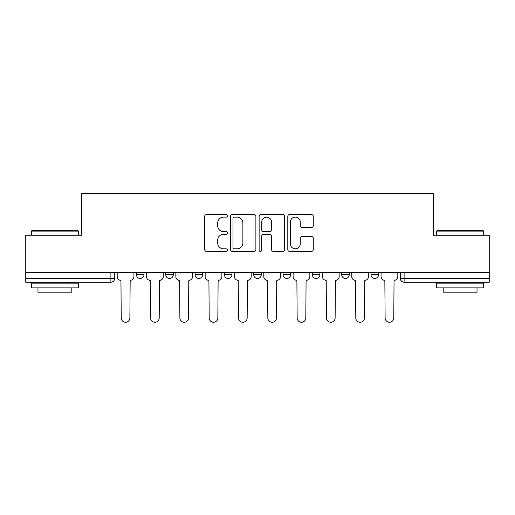 <?xml version="1.0" encoding="UTF-8"?>
<svg xmlns="http://www.w3.org/2000/svg" width="515" height="515" viewBox="0 0 515 515"><rect width="100%" height="100%" fill="white"/><g stroke="black" fill="none" stroke-linecap="round" stroke-linejoin="round"><path stroke-width="0.77" d="M227.43 215.824A1.294 1.294 0 0 0 226.136 214.53L206.534 214.53A1.848 1.848 0 0 0 204.687 216.377L204.687 249.582A1.848 1.848 0 0 0 206.534 251.429L226.136 251.429A1.294 1.294 0 0 0 227.43 250.136A1.294 1.294 0 0 0 226.136 248.848L223.6 248.848A5.903 5.903 0 0 1 217.697 242.945L217.697 240.177A5.903 5.903 0 0 1 223.6 234.274L226.136 234.274A1.294 1.294 0 0 0 227.43 232.98A1.294 1.294 0 0 0 226.136 231.686L223.6 231.686A5.903 5.903 0 0 1 217.697 225.782L217.697 223.014A5.903 5.903 0 0 1 223.6 217.111L226.136 217.111A1.294 1.294 0 0 0 227.43 215.824M371.025 272.641L371.025 274.707L378.544 274.707A3.76 3.76 0 0 1 374.785 278.467A3.76 3.76 0 0 1 371.025 274.707L371.025 272.641M312.386 272.641L312.386 274.707L319.899 274.707A3.76 3.76 0 0 1 316.139 278.467A3.76 3.76 0 0 1 312.386 274.707L312.386 272.641M283.063 272.641L283.063 274.707L290.582 274.707A3.76 3.76 0 0 1 286.823 278.467A3.76 3.76 0 0 1 283.063 274.707L283.063 272.641M224.418 274.707L224.418 272.641L224.418 274.707A3.76 3.76 0 0 0 228.177 278.467A3.76 3.76 0 0 1 224.418 274.707L231.937 274.707A3.76 3.76 0 0 1 228.177 278.467M165.779 274.707L165.779 272.641L165.779 274.707A3.76 3.76 0 0 0 169.538 278.467A3.76 3.76 0 0 1 165.779 274.707L173.298 274.707A3.76 3.76 0 0 1 169.538 278.467A3.76 3.76 0 0 0 173.298 274.707L173.298 272.641L173.298 274.707M311.421 227.54A1.848 1.848 0 0 0 313.262 225.692L313.262 216.377A1.848 1.848 0 0 0 311.421 214.53L289.649 214.53A1.848 1.848 0 0 0 287.801 216.377L287.801 249.582A1.848 1.848 0 0 0 289.649 251.429L311.421 251.429A1.848 1.848 0 0 0 313.262 249.582L313.262 238.329A1.848 1.848 0 0 0 311.421 236.482L302.099 236.482A1.848 1.848 0 0 0 300.258 238.329L300.258 243.91A4.938 4.938 0 0 1 295.32 248.848A4.938 4.938 0 0 1 290.383 243.91L290.383 222.049A4.938 4.938 0 0 1 295.32 217.111A4.938 4.938 0 0 1 300.258 222.049L300.258 225.692A1.848 1.848 0 0 0 302.099 227.54L311.421 227.54M25.75 272.641L25.75 235.233L81.763 235.233L81.763 193.318L433.237 193.318L433.237 235.233L489.25 235.233L489.25 272.641L25.75 272.641L25.75 278.467L114.652 278.467L114.652 272.641L114.652 278.467A3.76 3.76 0 0 1 110.892 282.226L25.75 282.226L25.75 278.467M255.884 216.377A1.848 1.848 0 0 0 254.043 214.53L232.271 214.53A1.848 1.848 0 0 0 230.424 216.377L230.424 249.582A1.848 1.848 0 0 0 232.271 251.429L254.043 251.429A1.848 1.848 0 0 0 255.884 249.582L255.884 216.377M260.957 214.53L282.729 214.53A1.848 1.848 0 0 1 284.576 216.377L284.576 249.582A1.848 1.848 0 0 1 282.729 251.429L273.414 251.429A1.848 1.848 0 0 1 271.566 249.582L271.566 236.115A1.848 1.848 0 0 0 269.725 234.274L263.545 234.274A1.848 1.848 0 0 0 261.697 236.115L261.697 250.136A1.294 1.294 0 0 1 260.403 251.429A1.294 1.294 0 0 1 259.116 250.136L259.116 216.377A1.848 1.848 0 0 1 260.957 214.53M400.348 272.641L400.348 278.467L489.25 278.467L489.25 282.226L404.108 282.226A3.76 3.76 0 0 1 400.348 278.467M489.25 272.641L489.25 278.467M378.544 272.641L378.544 274.707M349.222 272.641L349.222 274.707A3.76 3.76 0 0 1 345.462 278.467A3.76 3.76 0 0 1 341.702 274.707L349.222 274.707L349.222 272.641M341.702 272.641L341.702 274.707M319.899 274.707L319.899 272.641L319.899 274.707A3.76 3.76 0 0 1 316.139 278.467M290.582 274.707L290.582 272.641L290.582 274.707A3.76 3.76 0 0 1 286.823 278.467M261.26 272.641L261.26 274.707A3.76 3.76 0 0 1 257.5 278.467A3.76 3.76 0 0 1 253.741 274.707A3.76 3.76 0 0 0 257.5 278.467A3.76 3.76 0 0 0 261.26 274.707L261.26 272.641M253.741 272.641L253.741 274.707L261.26 274.707M231.937 272.641L231.937 274.707M202.614 272.641L202.614 274.707A3.76 3.76 0 0 1 198.861 278.467A3.76 3.76 0 0 1 195.101 274.707A3.76 3.76 0 0 0 198.861 278.467M195.101 272.641L195.101 274.707L202.614 274.707M143.975 272.641L143.975 274.707A3.76 3.76 0 0 1 140.215 278.467A3.76 3.76 0 0 1 136.456 274.707A3.76 3.76 0 0 0 140.215 278.467A3.76 3.76 0 0 0 143.975 274.707L143.975 272.641M136.456 272.641L136.456 274.707L143.975 274.707M110.892 272.641L110.892 282.226A3.76 3.76 0 0 0 114.652 278.467M234.299 217.111A1.294 1.294 0 0 0 233.012 218.405L233.012 247.554A1.294 1.294 0 0 0 234.299 248.848L236.977 248.848A5.903 5.903 0 0 0 242.88 242.945L242.88 223.014A5.903 5.903 0 0 0 236.977 217.111L234.299 217.111M271.566 222.139A4.938 4.938 0 0 0 266.635 217.208A4.938 4.938 0 0 0 261.697 222.139L261.697 229.845A1.848 1.848 0 0 0 263.545 231.686L269.725 231.686A1.848 1.848 0 0 0 271.566 229.845L271.566 222.139M117.188 272.641L117.188 276.587A3.76 3.76 0 0 0 120.948 280.347L121.231 317.935A4.326 4.326 0 0 0 125.557 322.261A4.326 4.326 0 0 0 129.877 317.935L130.16 280.347A3.76 3.76 0 0 0 133.919 276.587L133.919 272.641M146.511 272.641L146.511 276.587A3.76 3.76 0 0 0 150.271 280.347L150.554 317.935A4.326 4.326 0 0 0 154.873 322.261A4.326 4.326 0 0 0 159.199 317.935L159.483 280.347A3.76 3.76 0 0 0 163.242 276.587L163.242 272.641M175.834 272.641L175.834 276.587A3.76 3.76 0 0 0 179.593 280.347L179.877 317.935A4.326 4.326 0 0 0 184.196 322.261A4.326 4.326 0 0 0 188.522 317.935L188.799 280.347A3.76 3.76 0 0 0 192.559 276.587L192.559 272.641M31.389 231.1L31.956 230.533L77.817 230.533L78.377 231.1L31.389 231.1L31.389 235.233M78.377 287.866L31.389 287.866L31.389 283.166L78.377 283.166L78.377 287.866M71.797 287.866L71.797 292.185L37.968 292.185L37.968 287.866M436.623 231.1L437.184 230.533L483.044 230.533L483.611 231.1L436.623 231.1L436.623 235.233M483.611 287.866L436.623 287.866L436.623 283.166L483.611 283.166L483.611 287.866M477.032 287.866L477.032 292.185L443.203 292.185L443.203 287.866M205.157 272.641L205.157 276.587A3.76 3.76 0 0 0 208.916 280.347L209.193 317.935A4.326 4.326 0 0 0 213.519 322.261A4.326 4.326 0 0 0 217.839 317.935L218.122 280.347A3.76 3.76 0 0 0 221.881 276.587L221.881 272.641M234.473 272.641L234.473 276.587A3.76 3.76 0 0 0 238.233 280.347L238.516 317.935A4.326 4.326 0 0 0 242.842 322.261A4.326 4.326 0 0 0 247.161 317.935L247.445 280.347A3.76 3.76 0 0 0 251.204 276.587L251.204 272.641M263.796 272.641L263.796 276.587A3.76 3.76 0 0 0 267.555 280.347L267.839 317.935A4.326 4.326 0 0 0 272.158 322.261A4.326 4.326 0 0 0 276.484 317.935L276.767 280.347A3.76 3.76 0 0 0 280.527 276.587L280.527 272.641M293.119 272.641L293.119 276.587A3.76 3.76 0 0 0 296.878 280.347L297.161 317.935A4.326 4.326 0 0 0 301.481 322.261A4.326 4.326 0 0 0 305.807 317.935L306.084 280.347A3.76 3.76 0 0 0 309.843 276.587L309.843 272.641M322.442 272.641L322.442 276.587A3.76 3.76 0 0 0 326.201 280.347L326.478 317.935A4.326 4.326 0 0 0 330.804 322.261A4.326 4.326 0 0 0 335.123 317.935L335.407 280.347A3.76 3.76 0 0 0 339.166 276.587L339.166 272.641M351.758 272.641L351.758 276.587A3.76 3.76 0 0 0 355.517 280.347L355.801 317.935A4.326 4.326 0 0 0 360.127 322.261A4.326 4.326 0 0 0 364.446 317.935L364.729 280.347A3.76 3.76 0 0 0 368.489 276.587L368.489 272.641M381.081 272.641L381.081 276.587A3.76 3.76 0 0 0 384.84 280.347L385.123 317.935A4.326 4.326 0 0 0 389.443 322.261A4.326 4.326 0 0 0 393.769 317.935L394.052 280.347A3.76 3.76 0 0 0 397.812 276.587L397.812 272.641M404.108 272.641L404.108 282.226M78.377 235.233L78.377 231.1M67.665 283.166L67.665 282.226M42.101 283.166L42.101 282.226M483.611 235.233L483.611 231.1M472.899 283.166L472.899 282.226M447.335 283.166L447.335 282.226"/></g></svg>
